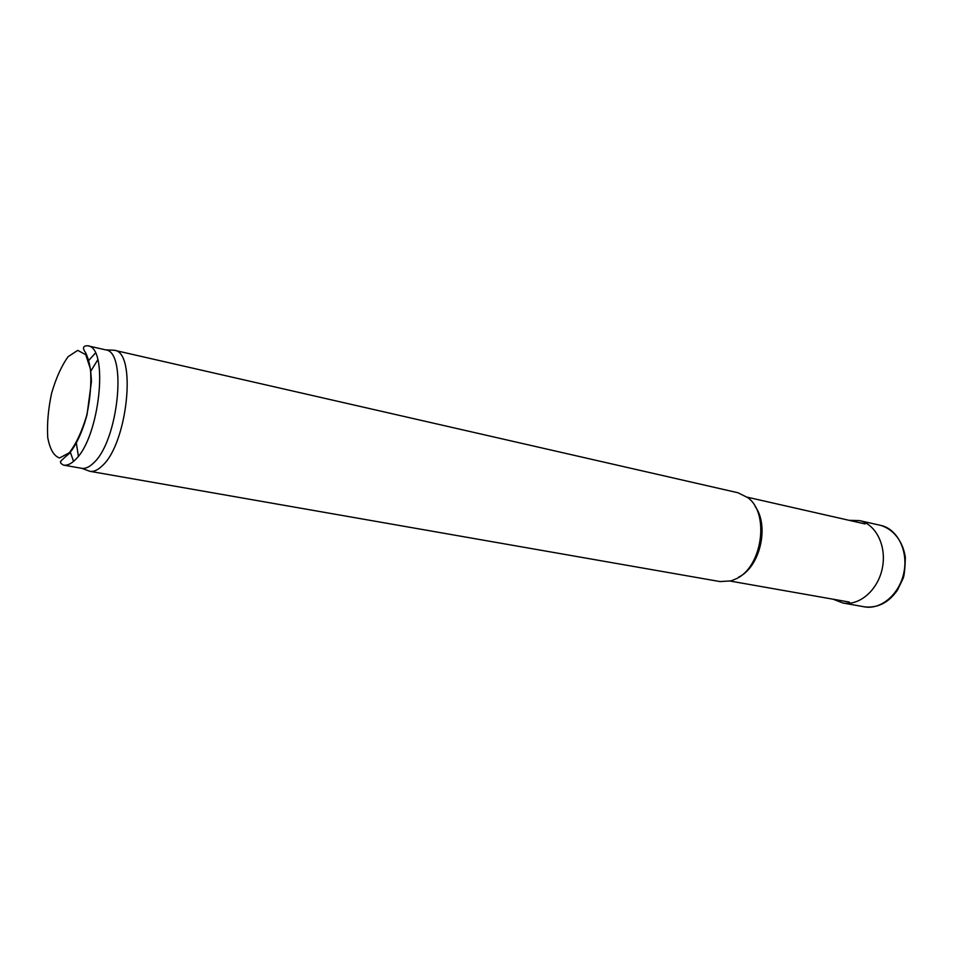 <?xml version="1.0" encoding="UTF-8"?>
<svg xmlns="http://www.w3.org/2000/svg" width="953" height="953" viewBox="0 0 953 953"><rect width="100%" height="100%" fill="white"/><g stroke="black" fill="none" stroke-linecap="round" stroke-linejoin="round"><path stroke-width="1.43" d="M755.074 506.353C769.714 525.877 759.982 567.333 738.504 577.184M110.941 350.108L114.241 350.239L737.944 492.749L747.831 497.669C769.917 513.476 762.305 567.106 736.169 578.805L731.046 580.877L720.039 581.58L89.832 471.306L86.747 470.139M87.616 345.76L105.676 349.87C127.452 351.502 118.327 440.989 93.656 462.884C89.439 467.053 85.484 468.864 81.791 468.328L63.553 465.124C61.171 463.908 60.218 462.836 60.694 461.907C59.539 462.145 62.386 459.346 69.224 453.533C76.371 444.896 82.303 432.007 87.009 414.853L91.428 381.712C91.023 369.395 89.094 359.746 85.639 352.777C82.268 348.107 82.923 345.76 87.616 345.76C109.178 346.856 99.839 437.367 75.394 459.62C71.165 463.897 67.222 465.731 63.553 465.124M73.548 461.359L70.177 451.758M88.546 360.639L95.371 353.098M114.241 350.239L114.372 350.263C136.922 351.931 127.69 443.502 102.221 465.814C97.861 470.067 93.787 471.902 89.963 471.33L89.832 471.306M78.372 456.153L76.3 442.811M90.726 371.265L97.802 359.757M69.176 452.854L59.539 457.976C53.833 455.999 49.901 449.197 47.745 437.582C46.923 423.966 48.21 409.182 51.605 393.232C56.072 377.924 61.588 365.726 68.151 356.636L77.717 350.37L85.722 354.683L90.452 369.085C91.548 383.07 90.297 398.533 86.699 415.484C81.875 431.614 76.037 444.074 69.176 452.854M864.228 606.811C880.917 610.087 899.632 594.255 903.909 572.431C908.423 550.655 897.309 528.808 880.643 525.365C893.795 529.38 902.932 541.53 905.35 557.291C905.005 569.227 904.194 576.398 902.932 578.805L897.476 590.11C888.625 602.772 877.534 608.348 864.228 606.811L842.881 602.987C859.475 606.096 878.035 590.062 882.347 568.083C886.886 546.152 875.986 524.186 859.487 520.612L880.643 525.365M730.308 581.092L849.314 602.07M747.212 497.18L865.062 523.947M81.791 468.328L89.963 471.33M105.676 349.87L114.372 350.263M833.148 599.223L842.881 602.987M859.487 520.612L849.063 520.314"/></g></svg>

